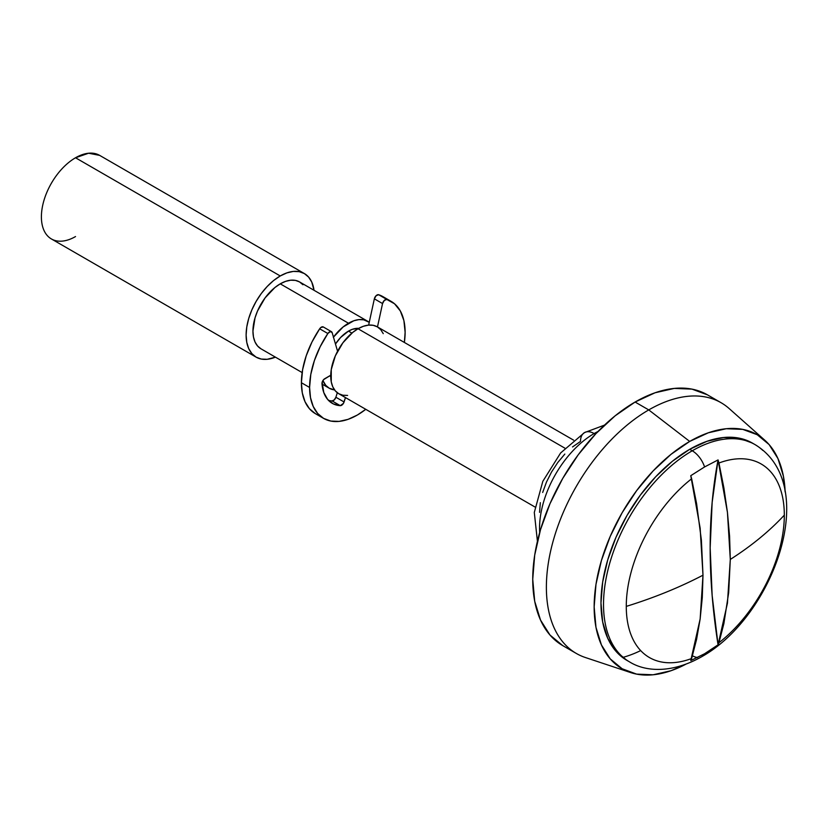 <?xml version="1.0" encoding="UTF-8"?>
<svg xmlns="http://www.w3.org/2000/svg" width="828" height="828" viewBox="0 0 828 828"><rect width="100%" height="100%" fill="white"/><g stroke="black" fill="none" stroke-linecap="round" stroke-linejoin="round"><path stroke-width="1.24" d="M562.719 645.602L576.36 653.478A144.765 83.576 -60 0 1 554.17 537.475A144.765 83.576 -60 0 1 648.748 409.912L635.097 402.035A144.765 83.576 120 0 0 540.529 529.599A144.765 83.576 120 0 0 562.719 645.602L549.989 635.035L540.529 620.058L534.702 601.252L532.735 579.331L534.702 555.133L540.529 529.599L549.989 503.703L562.719 478.439L578.223 454.789L595.922 433.644L615.121 415.832L635.097 402.035L655.062 392.772L674.271 388.415L691.96 389.119L707.474 394.863A144.765 83.576 120 0 0 635.097 402.035L648.748 409.912A144.765 83.576 120 0 0 552.028 545.238A144.765 83.576 120 0 0 585.396 657.525L630.563 672.543A135.109 78.008 -60 0 1 599.42 567.739A135.109 78.008 -60 0 1 689.693 441.427L648.748 409.912L689.693 441.427A135.109 78.008 -60 0 1 764.73 440.154A135.109 78.008 -60 0 1 785.141 491.977L783.391 476.131L777.958 458.577L769.129 444.595L757.247 434.741L742.768 429.38L726.249 428.718L708.323 432.796L689.693 441.427L671.053 454.313L653.126 470.935L636.608 490.673L622.128 512.749L610.257 536.327L601.428 560.494L595.984 584.33L594.152 606.903L595.984 627.365L601.428 644.929L610.257 658.902L622.128 668.755L636.608 674.116L653.126 674.779L671.053 670.711L685.656 664.304A135.109 78.008 -60 0 1 630.563 672.543M640.686 650.591A144.765 83.576 -60 0 1 623.111 657.339A144.765 83.576 120 0 0 640.686 650.591M595.353 434.245L594.152 433.551A77.201 44.577 120 0 0 539.69 532.466A77.201 44.577 -60 0 1 594.152 433.551A19.303 11.147 -120 0 0 584.496 432.599A19.303 11.147 60 0 1 594.152 433.551L595.353 434.245M573.618 440.165L377.34 326.843A38.605 22.284 120 0 0 358.038 328.757L564.934 448.196L358.038 328.757A38.605 22.284 120 0 0 332.815 362.767A38.605 22.284 120 0 0 338.735 393.704L335.34 390.888L332.815 386.893L331.262 381.874L331.262 369.578L335.34 355.864L342.875 342.823L352.707 332.432L358.038 328.757L363.368 326.284L368.481 325.125L373.2 325.311L377.34 326.843L380.735 329.658L383.26 333.653M351.91 333.094L348.484 331.117A28.949 16.715 120 0 0 335.464 344.024L340.65 337.441L348.484 331.117L352.48 329.265L358.71 328.374A28.949 16.715 120 0 0 348.484 331.117L351.91 333.094M330.03 375.653A28.949 16.715 120 0 0 330.745 376.802L330.03 375.653M333.467 337.11A38.605 22.284 -60 0 1 348.484 323.241L280.247 283.838A38.605 22.284 120 0 0 255.024 317.859A38.605 22.284 120 0 0 260.944 348.785L257.549 345.969L255.024 341.985L253.471 336.965L252.944 331.117L255.024 317.859L257.549 310.955L265.074 297.904L274.917 287.523L280.247 283.838L285.567 281.375L290.69 280.206L295.41 280.392L299.539 281.924L302.934 284.739M334.564 389.905A38.605 22.284 -60 0 1 329.182 388.187A38.605 22.284 -60 0 1 322.91 380.549L325.787 385.372L329.182 388.187L334.564 389.905M75.524 236.56A48.252 27.862 -60 0 1 41.4 216.864A48.252 27.862 -60 0 1 75.524 157.765L280.247 275.962L75.524 157.765A48.252 27.862 120 0 0 43.998 200.283A48.252 27.862 120 0 0 51.398 238.95L256.121 357.147A48.252 27.862 -60 0 1 248.721 318.48A48.252 27.862 -60 0 1 280.247 275.962A48.252 27.862 -60 0 1 304.373 273.571A48.252 27.862 -60 0 1 314.019 290.286L311.763 282.079L308.616 277.09L304.373 273.571L299.198 271.656L293.298 271.418L286.902 272.878L280.247 275.962L273.582 280.557L267.185 286.498L261.286 293.547L256.121 301.433L251.878 309.848L248.721 318.48L246.775 326.998L246.123 335.061L246.775 342.368L248.721 348.64L251.878 353.628L256.121 357.147L261.286 359.062L267.185 359.3L275.413 357.147A48.252 27.862 -60 0 1 256.121 357.147M696.596 503.683L691.649 478.77A111.749 64.512 120 0 0 626.279 606.386A386.024 222.867 0 0 0 702.993 575.191L701.388 540.156L696.596 503.683M626.962 660.402L629.508 661.872A125.463 72.429 -60 0 1 610.277 561.343A125.463 72.429 -60 0 1 692.239 450.784L689.693 449.314A125.463 72.429 120 0 0 607.731 559.873A125.463 72.429 120 0 0 626.962 660.402L615.928 651.243L607.731 638.274L602.68 621.973L600.973 602.97L602.68 582.001L607.731 559.863L615.928 537.424L626.962 515.534L640.406 495.03L655.735 476.711L672.377 461.268L689.693 449.314L706.998 441.293L723.641 437.505L738.98 438.115L752.414 443.094A125.463 72.429 120 0 0 689.693 449.314L692.239 450.784A125.463 72.429 120 0 0 612.741 553.632A125.463 72.429 120 0 0 621.642 656.024M723.889 623.556L718.942 642.745A111.749 64.512 120 0 0 784.313 515.14A386.024 222.867 180 0 1 730.296 559.428L728.681 592.61L723.889 623.556M692.456 655.786A19.303 11.147 -120 0 0 697.6 657.484M629.508 661.872C645.902 672.15 672.615 673.309 701.885 656.614A19.303 11.147 -120 0 0 704.576 653.747L690.769 660.578L691.649 658.508A111.749 64.512 -60 0 1 626.279 606.386A111.749 64.512 -60 0 1 691.649 478.77L690.769 475.686L704.576 466.951A19.303 11.147 -120 0 0 692.239 450.784A19.303 11.147 60 0 1 704.576 466.951L718.062 459.923L718.942 463.018A111.749 64.512 -60 0 1 784.313 515.14A111.749 64.512 -60 0 1 718.942 642.745L718.062 644.826L704.576 653.747A19.303 11.147 60 0 1 701.885 656.614C773.58 616.622 821.49 484.711 754.96 444.564L752.414 443.094M762.826 450.422A125.463 72.429 120 0 0 692.239 450.784A125.463 72.429 -60 0 1 754.96 444.564M784.313 515.14A111.749 64.512 120 0 0 718.942 463.018L723.889 487.92L727.439 512.377L729.582 536.254L730.296 559.428A386.024 222.867 0 0 0 784.313 515.14M764.73 440.154L729.147 408.546A144.765 83.576 120 0 0 648.748 409.912A144.765 83.576 -60 0 1 721.126 402.739L707.474 394.863M626.279 606.386A111.749 64.512 120 0 0 691.649 658.508L696.596 639.309L700.146 618.951L702.279 597.547L702.993 575.191A386.024 222.867 180 0 1 626.279 606.386M304.373 273.571L99.65 155.374A48.252 27.862 120 0 0 75.524 157.765L88.596 153.221L99.681 155.395M367.787 321.326L299.539 281.924A38.605 22.284 120 0 0 280.247 283.838L348.484 323.241A38.605 22.284 -60 0 1 367.787 321.326A38.605 22.284 -60 0 1 369.257 322.309L363.647 319.794L358.928 319.608L353.804 320.767L343.154 326.915L333.322 337.306M347.594 395.422L342.875 395.235L338.735 393.704L535.012 507.026M539.556 512.356L540.342 502.668M542.671 492.463L546.459 482.103L551.551 471.991L557.751 462.531L564.831 454.075M572.51 446.954L580.5 441.438A19.303 11.147 60 0 1 584.496 432.599L604.471 425.126M597.992 431.491A77.201 44.577 120 0 0 594.152 433.551M704.576 653.747L690.769 660.578L700.146 618.951L702.993 575.191L700.146 528.14L690.769 475.686L704.576 466.951L718.062 459.923A579.041 334.315 -120 0 0 718.062 644.826L704.576 653.747M730.296 559.428L727.439 512.377L718.062 459.923L712.142 502.503L710.165 547.805L712.142 595.404L718.062 644.826L727.439 603.198L730.296 559.428M331.469 331.686L323.282 326.956A3.861 2.225 120 0 0 319.67 328.799A67.554 38.999 120 0 0 301.402 382.733A67.554 38.999 120 0 0 315.385 413.658L323.582 418.388A67.554 38.999 -60 0 1 309.589 387.463L301.402 382.733L309.589 387.463A67.554 38.999 -60 0 1 327.857 333.518A3.861 2.225 -60 0 1 331.469 331.686A3.861 2.225 -60 0 1 332.163 332.649L330.382 331.542L327.857 333.518L319.67 328.799L327.857 333.518L320.177 346.704L314.392 360.563L310.8 374.38L309.589 387.463L310.5 397.688L313.222 406.465L317.641 413.451L323.582 418.378L330.817 421.059L339.076 421.39L348.039 419.361L357.354 415.035L365.769 409.311A67.554 38.999 -60 0 1 323.582 418.388M405.12 332.297A67.554 38.999 -60 0 1 404.374 342.45L405.12 332.297L403.909 320.622L400.317 310.955L394.532 303.783L386.852 299.467A67.554 38.999 -60 0 1 391.137 301.371A67.554 38.999 -60 0 1 405.12 332.297M383.157 296.766L378.665 294.737L386.852 299.467L378.665 294.737A3.861 2.225 120 0 0 374.349 298.836L382.546 303.565A3.861 2.225 -60 0 1 386.852 299.467L384.327 300.398L382.546 303.565L377.475 326.915L382.546 303.565L374.349 298.836L368.646 325.104L374.349 298.836L376.14 295.679L378.665 294.737A67.554 38.999 120 0 1 382.94 296.641L391.137 301.371M345.462 397.585L344.075 401.973L335.889 397.254L337.306 392.751L335.889 397.254L344.075 401.973A3.861 2.225 -60 0 1 340.267 405.658L332.08 400.928A3.861 2.225 120 0 0 335.889 397.254L334.264 399.893L332.08 400.928L340.267 405.658A50.187 28.97 -60 0 1 332.266 403.339A50.187 28.97 -60 0 1 321.988 383.706A3.861 2.225 -60 0 1 324.711 378.727L330.745 375.239L323.613 379.628L322.133 382.35L323.779 392.524L327.598 399.375L333.208 403.847L340.267 405.658L343.423 403.402L345.462 397.585M328.509 400.39A50.187 28.97 120 0 0 332.08 400.928M337.565 351.248L332.163 332.649L337.565 351.248M323.313 326.977L320.871 327.474L319.67 328.799L311.99 341.974L306.205 355.833L302.613 369.65L301.402 382.733L302.313 392.958L305.035 401.735L309.444 408.721L315.385 413.658M537.424 541.264L534.298 512.46L542.816 481.337L560.639 452.947L584.496 432.599M329.182 388.187L322.02 384.057M302.148 372.579L260.944 348.785"/></g></svg>
